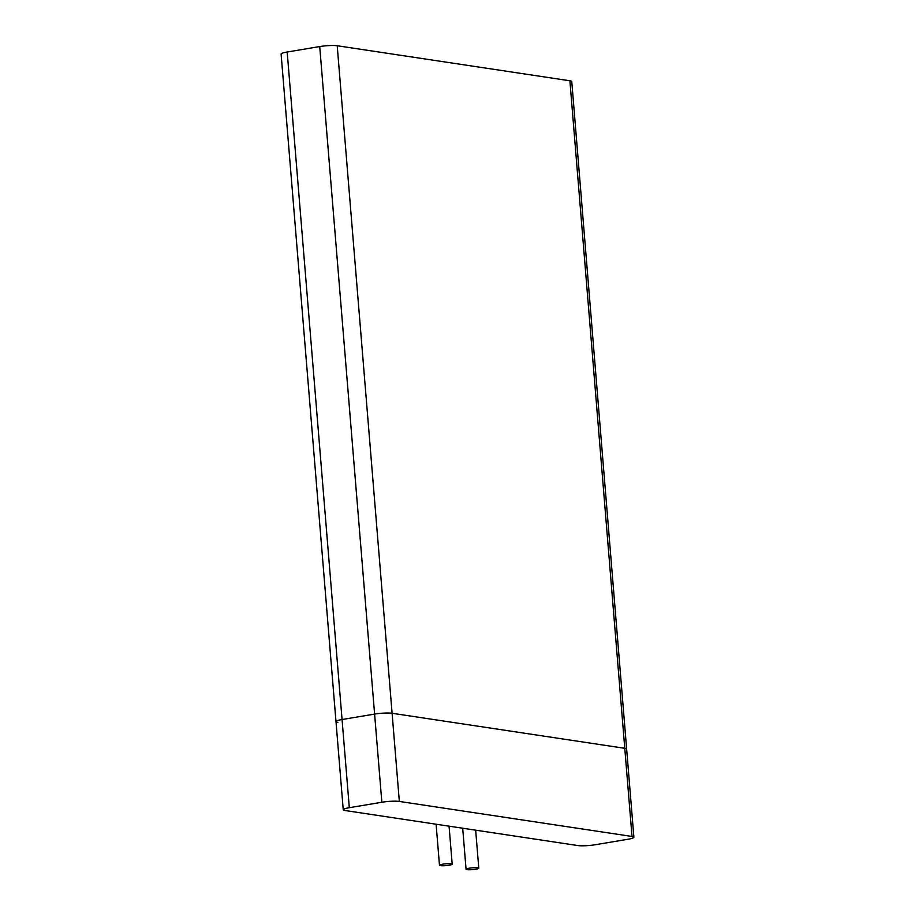 <?xml version="1.0" encoding="UTF-8"?>
<svg xmlns="http://www.w3.org/2000/svg" width="915" height="915" viewBox="0 0 915 915"><rect width="100%" height="100%" fill="white"/><g stroke="black" fill="none" stroke-linecap="round" stroke-linejoin="round"><path stroke-width="1.37" d="M319.724 46.562L381.852 802.249A12.764 1.796 -4.7 0 1 399.34 801.437L392.1 713.277A12.764 1.796 175.3 0 0 374.601 714.089A12.764 1.796 -4.7 0 1 392.1 713.277L337.212 45.75A12.764 1.796 175.3 0 0 319.724 46.562L287.184 52.018A12.764 1.796 175.3 0 0 281.111 54.054L335.988 721.58A12.764 1.796 -4.7 0 1 342.061 719.533A12.764 1.796 175.3 0 0 335.988 721.58A12.764 1.796 -4.7 0 0 337.864 722.358M381.852 802.249L349.313 807.705L342.061 719.533L374.601 714.089L342.061 719.533L287.184 52.018M633.889 837.236L571.761 81.549A12.764 1.796 175.3 0 0 569.896 80.783L624.773 748.31L392.1 713.277L624.773 748.31A12.764 1.796 -4.7 0 1 626.649 749.076A12.764 1.796 175.3 0 0 624.773 748.31L632.025 836.47A12.764 1.796 -4.7 0 1 633.889 837.236A12.764 1.796 -4.7 0 1 627.816 839.284L595.276 844.739A12.764 1.796 -4.7 0 1 577.788 845.552L345.104 810.518A12.764 1.796 -4.7 0 1 343.239 809.752A12.764 1.796 -4.7 0 1 349.313 807.705M337.212 45.75L569.896 80.783M632.025 836.47L399.34 801.437M475.754 869.227A6.382 0.904 175.3 0 0 478.785 868.209A6.382 0.904 175.3 0 0 472.346 867.832A6.382 0.904 175.3 0 0 466.067 869.25A6.382 0.904 175.3 0 0 469.349 869.765A6.382 0.904 175.3 0 0 475.754 869.227M449.162 865.224A6.382 0.904 175.3 0 0 452.193 864.206A6.382 0.904 175.3 0 0 445.765 863.829A6.382 0.904 175.3 0 0 439.475 865.247A6.382 0.904 175.3 0 0 442.757 865.762A6.382 0.904 175.3 0 0 449.162 865.224M343.239 809.752L335.988 721.58M462.693 828.224L466.067 869.25M475.663 830.168L478.785 868.209M436.1 824.221L439.475 865.247M449.071 826.165L452.193 864.206"/></g></svg>
